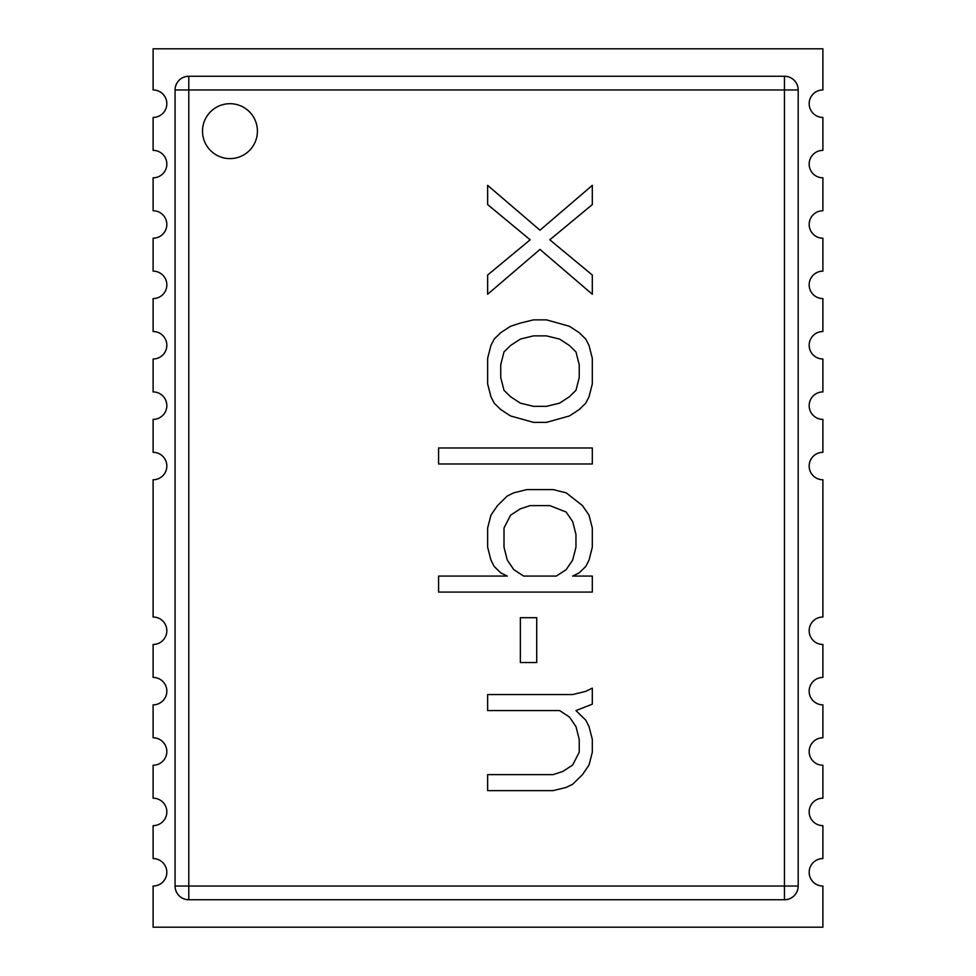 <?xml version="1.0" encoding="UTF-8"?>
<svg xmlns="http://www.w3.org/2000/svg" width="976" height="976" viewBox="0 0 976 976"><rect width="100%" height="100%" fill="white"/><g stroke="black" fill="none" stroke-linecap="round" stroke-linejoin="round"><path stroke-width="1.46" d="M153.11 858.575A13.725 13.725 0 0 1 166.835 872.3A13.725 13.725 0 0 1 153.11 886.025L153.11 927.2L822.89 927.2L822.89 886.025A13.725 13.725 0 0 1 809.165 872.3A13.725 13.725 0 0 1 822.89 858.575L822.89 825.635A13.725 13.725 0 0 1 809.165 811.91A13.725 13.725 0 0 1 822.89 798.185L822.89 765.245A13.725 13.725 0 0 1 809.165 751.52A13.725 13.725 0 0 1 822.89 737.795L822.89 704.855A13.725 13.725 0 0 1 809.165 691.13A13.725 13.725 0 0 1 822.89 677.405L822.89 644.465A13.725 13.725 0 0 1 809.165 630.74A13.725 13.725 0 0 1 822.89 617.015L822.89 479.765A13.725 13.725 0 0 1 809.165 466.04A13.725 13.725 0 0 1 822.89 452.315L822.89 419.375A13.725 13.725 0 0 1 809.165 405.65A13.725 13.725 0 0 1 822.89 391.925L822.89 358.985A13.725 13.725 0 0 1 809.165 345.26A13.725 13.725 0 0 1 822.89 331.535L822.89 298.595A13.725 13.725 0 0 1 809.165 284.87A13.725 13.725 0 0 1 822.89 271.145L822.89 238.205A13.725 13.725 0 0 1 809.165 224.48A13.725 13.725 0 0 1 822.89 210.755L822.89 177.815A13.725 13.725 0 0 1 809.165 164.09A13.725 13.725 0 0 1 822.89 150.365L822.89 117.425A13.725 13.725 0 0 1 809.165 103.7A13.725 13.725 0 0 1 822.89 89.975L822.89 48.8L153.11 48.8L153.11 89.975A13.725 13.725 0 0 1 166.835 103.7A13.725 13.725 0 0 1 153.11 117.425L153.11 150.365A13.725 13.725 0 0 1 166.835 164.09A13.725 13.725 0 0 1 153.11 177.815L153.11 210.755A13.725 13.725 0 0 1 166.835 224.48A13.725 13.725 0 0 1 153.11 238.205L153.11 271.145A13.725 13.725 0 0 1 166.835 284.87A13.725 13.725 0 0 1 153.11 298.595L153.11 331.535A13.725 13.725 0 0 1 166.835 345.26A13.725 13.725 0 0 1 153.11 358.985L153.11 391.925A13.725 13.725 0 0 1 166.835 405.65A13.725 13.725 0 0 1 153.11 419.375L153.11 452.315A13.725 13.725 0 0 1 166.835 466.04A13.725 13.725 0 0 1 153.11 479.765L153.11 617.015A13.725 13.725 0 0 1 166.835 630.74A13.725 13.725 0 0 1 153.11 644.465L153.11 677.405A13.725 13.725 0 0 1 166.835 691.13A13.725 13.725 0 0 1 153.11 704.855L153.11 737.795A13.725 13.725 0 0 1 166.835 751.52A13.725 13.725 0 0 1 153.11 765.245L153.11 798.185A13.725 13.725 0 0 1 166.835 811.91A13.725 13.725 0 0 1 153.11 825.635L153.11 858.575M257.42 131.15A27.45 27.45 0 0 1 216.245 154.928A27.45 27.45 0 0 1 216.245 107.372A27.45 27.45 0 0 1 257.42 131.15M784.46 899.75L188.795 899.75L188.795 886.025L175.07 886.025L175.07 89.975L188.795 89.975L188.795 76.25L784.46 76.25L784.46 89.975L798.185 89.975L798.185 886.025L784.46 886.025L784.46 899.75A13.725 13.725 0 0 0 798.185 886.025M175.07 886.025A13.725 13.725 0 0 0 188.795 899.75M188.795 76.25A13.725 13.725 0 0 0 175.07 89.975M592.31 294.252L539.984 249.417L487.646 294.252L487.646 275.037L530.163 239.803L487.646 204.582L487.646 185.367L539.984 230.202L592.31 185.367L592.31 204.582L549.793 239.803L592.31 275.037L592.31 294.252M585.771 339.087L589.04 345.492L592.31 358.302L592.31 383.922L589.04 396.732L585.771 403.137L579.232 409.542L569.411 415.947L546.523 422.352L533.433 422.352L510.546 415.947L500.737 409.542L494.185 403.137L490.916 396.732L487.646 383.922L487.646 358.302L490.916 345.492L494.185 339.087L500.737 332.682L510.546 326.277L520.354 323.068L533.433 319.872L546.523 319.872L569.411 326.277L579.232 332.682L585.771 339.087M438.59 463.978L438.59 447.972L592.31 447.972L592.31 463.978L438.59 463.978M490.916 515.218L497.467 505.617L507.276 496.003L513.815 492.807L526.894 489.598L553.063 489.598L566.141 492.807L582.501 505.617L589.04 515.218L592.31 528.028L592.31 547.243L589.04 560.053L585.771 566.458L579.232 572.863L572.68 576.072L592.31 576.072L592.31 592.078L438.59 592.078L438.59 576.072L507.276 576.072L500.737 572.863L494.185 566.458L490.916 560.053L487.646 547.243L487.646 528.028L490.916 515.218M536.715 662.533L520.354 662.533L520.354 617.698L536.715 617.698L536.715 662.533M592.31 704.172L575.962 710.577L585.771 720.178L589.04 726.583L592.31 739.393L592.31 752.203L589.04 765.013L582.501 774.627L572.68 784.228L566.141 787.437L553.063 790.633L487.646 790.633L487.646 774.627L553.063 774.627L562.871 771.418L572.68 765.013L579.232 752.203L579.232 739.393L575.962 726.583L569.411 716.982L559.602 710.577L487.646 710.577L487.646 694.558L572.68 694.558L585.771 691.362L592.31 688.153L592.31 704.172M798.185 89.975A13.725 13.725 0 0 0 784.46 76.25A13.725 13.725 0 0 1 798.185 89.975M579.232 377.517L579.232 364.707L575.962 351.897L569.411 345.492L559.602 339.087L546.523 335.878L533.433 335.878L520.354 339.087L510.546 345.492L504.006 351.897L500.737 364.707L500.737 377.517L504.006 390.327L510.546 396.732L520.354 403.137L533.433 406.333L546.523 406.333L559.602 403.137L569.411 396.732L575.962 390.327L579.232 377.517M566.141 569.667L572.68 560.053L575.962 547.243L575.962 534.433L572.68 521.623L566.141 512.022L549.793 505.617L530.163 505.617L520.354 508.813L510.546 515.218L504.006 528.028L504.006 547.243L507.276 560.053L513.815 569.667L523.624 576.072L556.332 576.072L566.141 569.667M188.795 886.025L784.46 886.025L784.46 89.975L188.795 89.975L188.795 886.025"/></g></svg>
